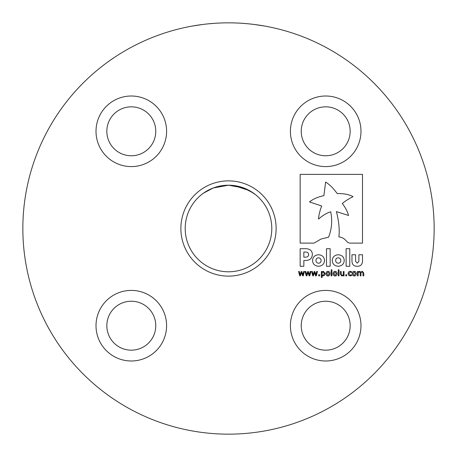 <?xml version="1.0" encoding="UTF-8"?>
<svg xmlns="http://www.w3.org/2000/svg" width="457" height="457" viewBox="0 0 457 457"><rect width="100%" height="100%" fill="white"/><g stroke="black" fill="none" stroke-linecap="round" stroke-linejoin="round"><path stroke-width="0.69" d="M192.077 26.1L202.754 24.467L192.077 26.1M208.272 23.85L214.544 23.324M242.467 23.324L248.739 23.85M254.263 24.472L264.923 26.1C265.386 26.192 247.991 22.747 228.5 22.85A205.65 205.65 0 0 1 434.15 228.5A205.65 205.65 0 0 1 228.5 434.15A205.65 205.65 0 0 1 22.85 228.5A205.65 205.65 0 0 1 228.5 22.85M228.5 276.125A47.625 47.625 0 0 1 180.875 228.5A47.625 47.625 0 0 1 228.5 180.875A47.625 47.625 0 0 1 276.125 228.5A47.625 47.625 0 0 1 228.5 276.125M217.955 186.507L228.5 185.205A43.295 43.295 0 0 0 185.205 228.5A43.295 43.295 0 0 0 228.5 271.795A43.295 43.295 0 0 0 271.795 228.5A43.295 43.295 0 0 0 228.5 185.205L213.305 187.958L203.571 193.1L209.34 189.678M325.698 166.594A35.292 35.292 0 0 1 290.406 131.302A35.292 35.292 0 0 1 325.698 96.01A35.292 35.292 0 0 1 360.99 131.302A35.292 35.292 0 0 1 325.698 166.594M325.698 106.835A24.467 24.467 0 0 0 301.232 131.302A24.467 24.467 0 0 0 325.698 155.768A24.467 24.467 0 0 0 350.165 131.302A24.467 24.467 0 0 0 325.698 106.835M131.302 166.594A35.292 35.292 0 0 1 96.01 131.302A35.292 35.292 0 0 1 131.302 96.01A35.292 35.292 0 0 1 166.594 131.302A35.292 35.292 0 0 1 131.302 166.594M131.302 106.835A24.467 24.467 0 0 0 106.835 131.302A24.467 24.467 0 0 0 131.302 155.768A24.467 24.467 0 0 0 155.768 131.302A24.467 24.467 0 0 0 131.302 106.835M325.698 360.99A35.292 35.292 0 0 1 290.406 325.698A35.292 35.292 0 0 1 325.698 290.406A35.292 35.292 0 0 1 360.99 325.698A35.292 35.292 0 0 1 325.698 360.99M325.698 301.232A24.467 24.467 0 0 0 301.232 325.698A24.467 24.467 0 0 0 325.698 350.165A24.467 24.467 0 0 0 350.165 325.698A24.467 24.467 0 0 0 325.698 301.232M131.302 360.99A35.292 35.292 0 0 1 96.01 325.698A35.292 35.292 0 0 1 131.302 290.406A35.292 35.292 0 0 1 166.594 325.698A35.292 35.292 0 0 1 131.302 360.99M131.302 301.232A24.467 24.467 0 0 0 106.835 325.698A24.467 24.467 0 0 0 131.302 350.165A24.467 24.467 0 0 0 155.768 325.698A24.467 24.467 0 0 0 131.302 301.232M255.56 194.705L249.396 190.58L233.898 185.542M350.256 243.113L362.498 243.113L362.498 174.38L300.152 174.38L300.152 243.113L314.068 243.113L321.082 239.011L328.532 237.217C331.765 229.334 332.496 220.862 330.714 211.814C326.966 212.865 322.905 215.276 318.523 219.052C318.729 215.384 319.78 211.025 321.677 205.976L309.526 201.948C312.988 199.063 317.781 196.961 323.893 195.642L325.607 182.046C329.548 184.457 333.416 188.295 337.203 193.568C343.698 193.437 348.977 194.459 353.044 196.641C348.371 199.029 344.801 201.314 342.322 203.508C345.572 207.815 347.64 211.808 348.525 215.481L336.426 211.597C338.905 221.462 339.722 229.894 338.883 236.886C346.532 237.926 345.812 243.113 350.256 243.113M305.939 248.694L300.152 248.694L300.152 266.277L303.854 266.277L303.854 260.467L305.584 260.467C309.737 260.444 312.005 258.473 312.382 254.555L312.382 254.509C312.24 250.847 310.097 248.911 305.939 248.694M346.12 266.277L349.771 266.277L349.771 248.694L346.12 248.694L346.12 266.277M338.22 266.277C341.95 265.945 343.955 264.026 344.235 260.513L344.235 260.467C343.961 256.971 341.973 255.063 338.266 254.749C334.535 255.075 332.53 257 332.25 260.513L332.25 260.553C332.525 264.055 334.518 265.957 338.22 266.277M326.509 266.277L330.16 266.277L330.16 248.694L326.509 248.694L326.509 266.277M318.5 266.277C322.231 265.945 324.236 264.026 324.516 260.513L324.516 260.467C324.242 256.971 322.254 255.063 318.546 254.749C314.816 255.075 312.811 257 312.537 260.513L312.537 260.553C312.805 264.055 314.799 265.957 318.5 266.277M357.197 266.277C360.573 266.34 362.338 264.586 362.498 261.016L362.498 254.749L358.894 254.749L358.894 261.307L357.231 263.146L355.58 261.244L355.58 254.749L351.964 254.749L351.964 261.107C352.101 264.597 353.849 266.322 357.197 266.277M354.244 271.344C355.575 271.509 356.243 272.286 356.237 273.674C356.243 275.068 355.575 275.839 354.244 275.999C352.901 275.845 352.238 275.068 352.244 273.674C352.238 272.281 352.901 271.504 354.244 271.344M346.697 274.743L346.697 275.851L345.738 275.851L345.738 274.743L346.697 274.743M339.014 269.79L339.014 275.851L338.271 275.851L338.271 269.79L339.014 269.79M331.919 269.79L331.919 275.851L331.176 275.851L331.176 269.79L331.919 269.79M323.487 271.344L325.116 273.6L324.55 275.32L323.23 275.925L322.088 275.622L322.088 277.479L321.345 277.479L321.345 271.492L322.088 271.492L322.088 271.926L323.487 271.344M316.667 271.492L317.426 271.492L316.301 275.851L315.621 275.851L314.507 272.492L313.405 275.851L312.731 275.851L311.588 271.492L312.354 271.492L313.148 274.868L314.227 271.492L314.833 271.492L315.941 274.868L316.667 271.492M303.654 271.492L304.419 271.492L303.288 275.851L302.614 275.851L301.5 272.492L300.392 275.851L299.723 275.851L298.581 271.492L299.341 271.492L300.135 274.868L301.22 271.492L301.82 271.492L302.934 274.868L303.654 271.492M310.16 271.492L310.926 271.492L309.795 275.851L309.121 275.851L308.007 272.492L306.898 275.851L306.224 275.851L305.087 271.492L305.847 271.492L306.641 274.868L307.727 271.492L308.326 271.492L309.435 274.868L310.16 271.492M319.649 274.743L319.649 275.851L318.683 275.851L318.683 274.743L319.649 274.743M328 271.344C329.337 271.509 330 272.286 329.994 273.674C330 275.068 329.337 275.839 328 275.999C326.664 275.845 325.995 275.068 326.001 273.674C325.995 272.281 326.664 271.504 328 271.344M335.095 271.344C336.432 271.509 337.095 272.286 337.089 273.674C337.095 275.068 336.432 275.839 335.095 275.999C333.759 275.845 333.09 275.068 333.102 273.674C333.09 272.281 333.759 271.504 335.095 271.344M344.041 271.492L344.041 275.851L343.298 275.851L343.298 275.394L341.853 275.999L340.419 274.343L340.419 271.492L341.156 271.492L341.316 275.005L342.065 275.337L343.298 274.8L343.298 271.492L344.041 271.492M351.576 274.743L351.576 275.554L350.205 275.925L348.691 275.365L348.103 273.646C348.131 272.235 348.828 271.469 350.205 271.344L351.576 271.709L351.576 272.526L350.171 272.012L348.845 273.646L350.171 275.263L351.576 274.743M363.772 273.006L363.772 275.851L363.035 275.851L362.904 272.355L362.167 272.012L360.939 272.566L360.967 275.851L360.225 275.851L360.093 272.349L359.356 272.012L358.157 272.543L358.157 275.851L357.42 275.851L357.42 271.492L358.157 271.492L358.157 271.978L359.568 271.344L360.784 272.081L362.378 271.344L363.772 273.006M228.5 185.205L243.667 187.953L253.424 193.1M323.11 275.263L324.379 273.6L323.305 272.012L322.088 272.515L322.088 275.017L323.11 275.263M328 275.337L329.257 273.674L328 272.012L326.744 273.674L328 275.337M335.095 275.337L336.352 273.674L335.095 272.012L333.839 273.674L335.095 275.337M354.244 275.337L355.495 273.674L354.244 272.012L352.981 273.674L354.244 275.337M318.546 263.232C320.186 263.061 321.037 262.169 321.094 260.553L321.094 260.519C321.003 258.891 320.14 257.982 318.5 257.799C316.855 257.971 316.004 258.862 315.953 260.479L315.953 260.513C316.05 262.141 316.912 263.049 318.546 263.232M338.254 263.232C339.905 263.061 340.756 262.169 340.813 260.553L340.813 260.519C340.722 258.891 339.859 257.982 338.22 257.799C336.569 257.971 335.718 258.862 335.667 260.479L335.667 260.513C335.758 262.141 336.62 263.049 338.254 263.232M305.704 257.177C307.607 257.051 308.578 256.2 308.629 254.629L308.629 254.583C308.549 252.904 307.55 252.058 305.624 252.036L303.854 252.036L303.854 257.177L305.704 257.177"/></g></svg>
